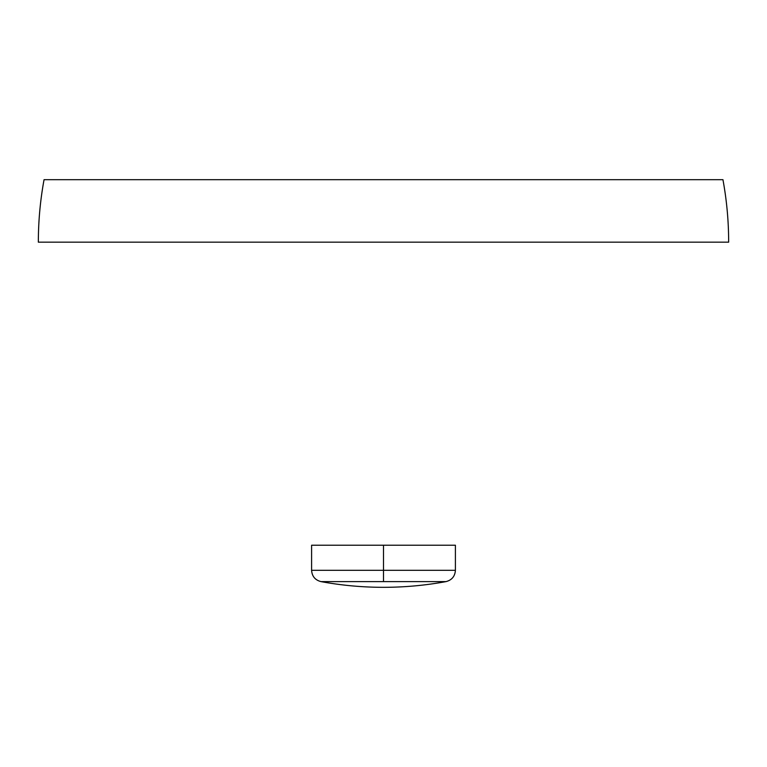 <?xml version="1.0" encoding="UTF-8"?>
<svg xmlns="http://www.w3.org/2000/svg" width="767" height="767" viewBox="0 0 767 767"><rect width="100%" height="100%" fill="white"/><g stroke="black" fill="none" stroke-linecap="round" stroke-linejoin="round"><path stroke-width="1.15" d="M46.979 242.171L720.021 242.171M455.406 545.232L383.5 545.232L383.5 570.303L455.406 570.303L455.406 545.232L311.594 545.232L311.594 570.303L455.406 570.303L383.5 570.303L383.5 581.616L445.982 581.616A345.15 345.15 0 0 1 321.018 581.616L383.5 581.616L383.5 570.303L311.594 570.303L383.5 570.303L383.5 545.232L311.594 545.232M383.5 179.679L44.055 179.679C40.258 200.34 38.35 221.164 38.35 242.171L728.65 242.171C728.65 221.164 726.742 200.34 722.945 179.679L383.5 179.679M445.982 581.616C451.84 580.101 454.975 576.324 455.406 570.303M321.018 581.616C315.16 580.101 312.025 576.324 311.594 570.303"/></g></svg>
